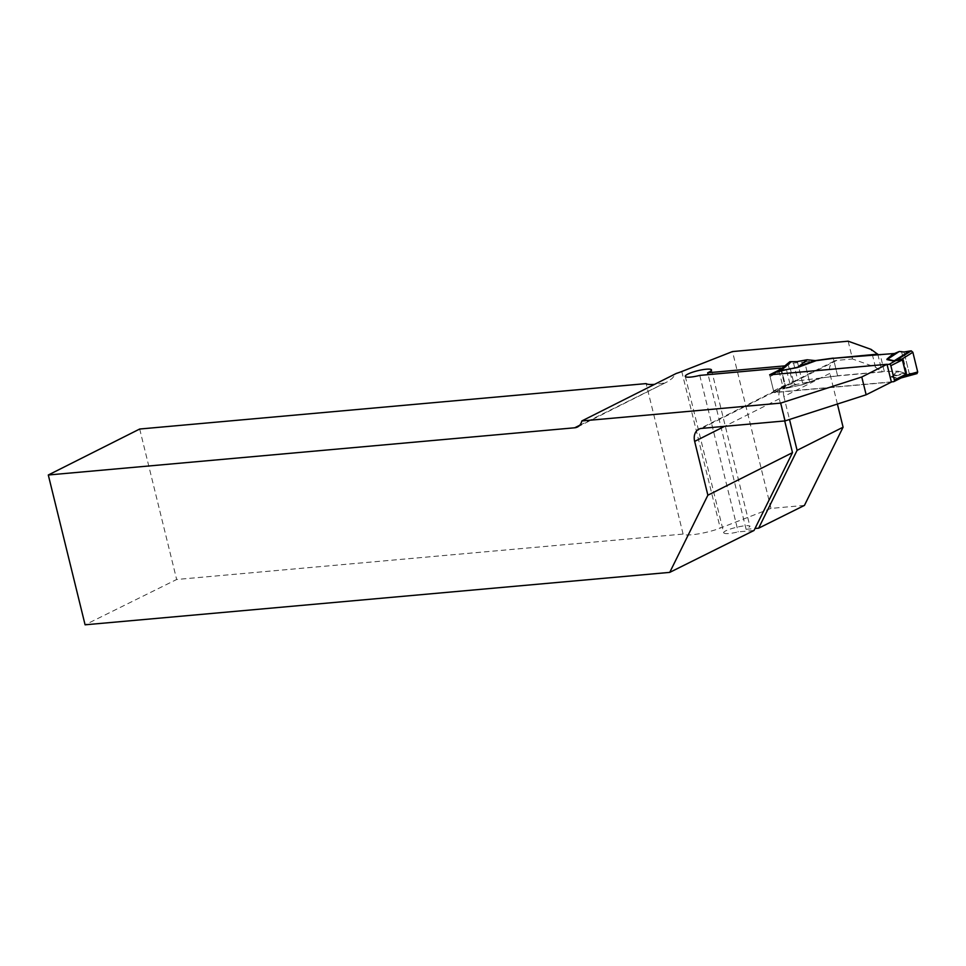 <?xml version="1.0" encoding="UTF-8"?>
<svg xmlns="http://www.w3.org/2000/svg" width="966" height="966" viewBox="0 0 966 966"><rect width="100%" height="100%" fill="white"/><g stroke="black" fill="none" stroke-linecap="round" stroke-linejoin="round"><path stroke-width="0.72" stroke-dasharray="4.83 3.62" d="M804.437 505.411L771.001 508.406L732.482 351.564M848.148 341.191L852.519 358.978L875.462 367.189L882.139 371.922L837.631 375.919L833.308 358.314L837.582 375.726L820.388 378.092L801.587 384.891L782.931 388.803L785.515 385.953L793.81 383.104L788.968 363.373L778.765 371.101M837.631 375.919L797.904 380.845A3.973 0.737 -13.8 0 0 795.103 381.365L836.798 360.39L852.519 358.978M836.798 360.39A12.703 9.66 -116.7 0 0 834.069 361.163A12.703 9.66 -116.7 0 0 829.866 373.395L783.873 396.519L789.512 419.473M837.401 404.042L829.866 373.395M877.816 354.317L882.139 371.922M809.061 379.843L804.69 362.057L793.533 363.047A3.973 0.737 -13.8 0 0 788.147 364.484L784.718 365.885M804.69 362.057L814.495 360.704M701.594 428.397L784.416 386.738L774.008 392.619L891.389 382.089M769.636 374.82L774.008 392.619M771.001 508.406L720.238 528.088C707.486 533.184 685.534 536.722 683.095 534.077L176.657 579.491L85.093 624.809M685.292 376.366L723.727 532.858C722.339 529.923 749.821 523.246 749.954 526.494L746.102 529.308L755.001 528.511M723.727 532.858C725.019 534.162 729.849 533.836 738.217 531.88L754.035 530.467M683.095 534.077L646.133 383.599M139.696 429.025L176.657 579.491M579.709 425.281L667.482 381.727L672.191 378.394L676.248 373.456M783.873 396.519A12.703 9.66 63.3 0 1 788.087 384.287A12.703 9.66 63.3 0 1 789.886 383.659L795.103 381.365M789.886 383.659L785.503 365.812M784.416 386.738L785.322 385.965A12.703 9.66 -116.7 0 0 783.486 386.605A12.703 9.66 -116.7 0 0 779.284 398.837L724.621 426.332M781.144 368.94L785.322 385.965M784.706 420.935L779.284 398.837M778.97 370.739L783.209 387.994M663.582 383.091A23.812 4.456 166.2 0 1 654.574 384.359M746.102 529.308L708.114 374.651M699.782 375.4L738.217 531.88M875.462 367.189L871.091 349.39M891.34 381.896L775.203 392.317A1.582 1.208 63.3 0 1 773.585 390.904L770.059 376.523A1.582 1.208 63.3 0 1 770.928 374.905L887.066 364.484M801.49 385.011L812.539 381.268L796.926 384.311L784.73 388.501A6.351 0.978 -102.1 0 0 784.633 388.622L801.587 384.891M897.547 371.173L891.135 376.969L893.043 376.342L898.911 371.367L897.547 371.173L884.325 371.536L837.582 375.726M777.727 371.475L781.579 370.727L785.117 385.108L782.013 388.887A6.351 6.182 -48.1 0 1 783.088 388.694M901.459 351.31L906.82 373.13L915.309 373.697L898.525 378.298L891.835 376.8L906.82 373.13M898.911 371.367L904.683 373.069M884.325 371.536L880.05 354.124M904.454 373.033L891.389 376.39M803.941 384.239L820.388 378.092M804.195 360.04L809.556 381.86M915.309 373.697L916.831 373.613M901.29 377.875L898.525 378.298A6.351 5.832 -77.4 0 0 897.837 378.467L899.225 378.503A6.351 3.949 -95.1 0 1 899.648 378.334L901.218 377.899M796.926 384.311L795.416 384.504L793.81 383.104M788.968 363.373L789.838 361.743M899.225 378.503L900.215 378.189M781.265 370.678A6.351 4.588 -47 0 0 781.53 369.712L785.515 385.953A6.351 2.91 11.4 0 0 784.887 385.434M775.203 392.317L782.508 388.972A6.351 3.949 -95.1 0 1 782.931 388.803L795.416 384.504M911.264 373.757L909.332 373.782L903.983 352.01L909.332 373.782M797.336 361.574L802.674 383.345M788.147 364.484L792.531 382.331M780.806 369.229L784.972 386.207M793.533 363.047L797.904 380.845M681.779 371.512L720.238 528.088M782.508 388.972L784.633 388.622M891.135 376.969L897.837 378.467M900.324 378.274L893.514 381.703M770.059 376.523L781.579 370.727A6.351 1.183 -13.8 0 0 781.989 370.509M785.527 384.891A6.351 1.183 -13.8 0 1 785.117 385.108L773.585 390.904M818.733 378.551L803.048 384.42M577.463 427.008L667.446 381.739M834.069 361.163L788.087 384.287M783.486 386.605L698.865 429.158M711.495 369.93L749.942 526.446M770.578 375.001L771.206 374.687M812.43 381.316L802.456 384.613M802.311 384.661L819.047 378.43M901.157 377.923L900.312 378.165M900.36 378.153L901.701 377.658M779.502 370.352L778.427 371.053"/><path stroke-width="1.45" d="M755.001 528.511L758.624 528.185L804.437 505.411L843.089 427.201L837.401 404.042M784.718 365.885L707.655 372.791A13.488 2.524 166.2 0 0 711.495 369.93A13.488 2.524 166.2 0 0 697.79 370.702A13.488 2.524 166.2 0 0 685.292 376.366A13.488 2.524 166.2 0 0 699.782 375.4L780.939 368.118A3.973 0.737 -13.8 0 0 780.6 368.384L778.837 370.195L769.636 374.82L887.017 364.291L891.389 382.089L866.152 394.78L785.056 420.91L780.685 403.112L581.822 420.959L676.248 373.456A23.812 4.456 -13.8 0 0 681.779 371.512L732.482 351.564L848.148 341.191L871.091 349.39L877.816 354.317M877.768 354.136L833.308 358.314L894.528 353.496L888.66 358.471L899.177 351.539L894.528 353.496M887.017 364.291L861.781 376.994L780.685 403.112M814.495 360.704L833.26 358.12M785.056 420.91L701.594 428.397A12.703 9.66 63.3 0 0 698.865 429.158A12.703 9.66 63.3 0 0 694.663 441.402L707.873 495.208L792.494 452.643L784.706 420.935M654.574 384.359A23.812 4.456 166.2 0 1 646.133 383.599L139.696 429.025L48.3 474.994L85.093 624.809L669.74 572.379L707.873 495.208M792.494 452.643L754.035 530.467L669.74 572.379M581.822 420.959A12.703 9.66 63.3 0 1 577.463 427.008A12.703 9.66 63.3 0 1 574.722 427.781L579.709 425.281M843.089 427.201L797.095 450.337L758.624 528.185M789.512 419.473L797.095 450.337M780.939 368.118L781.144 368.94M48.3 474.994L574.722 427.781M708.114 374.651L707.655 372.791M866.152 394.78L861.781 376.994M891.34 381.896L893.514 381.703A1.582 1.208 63.3 0 0 893.852 381.606L902.172 377.404L905.903 374.277L902.377 359.895L895.893 360.596L902.304 358.881L912.858 352.264L911.24 350.851L909.743 351.044L894.226 360.789L895.893 360.596M887.066 364.484L889.239 364.291A1.582 1.208 63.3 0 1 890.845 365.691L894.383 380.073A1.582 1.208 63.3 0 1 893.852 381.606M886.86 359.557L888.66 358.471L887.537 359.292L894.226 360.789A6.351 5.832 102.6 0 1 893.562 361.055L886.86 359.557L899.177 351.539M833.308 358.314L816.113 360.68L807.262 359.787L798.653 366.549L814.338 360.68M816.113 360.68L797.216 367.599L807.262 359.787M797.216 367.599L778.548 370.992M900.324 378.274L901.519 377.742M909.743 351.044L903.983 352.01L899.382 351.491M779.26 370.546L789.838 361.743L791.359 361.67L780.431 371.004L799.667 366.826M791.359 361.67L797.336 361.574L806.972 359.787M900.312 378.165L917 373.588L917.7 371.995L906.289 375.122L900.215 378.189M917.7 371.995L912.858 352.264M779.345 370.485L778.632 371.306L780.431 371.004A6.351 0.978 77.9 0 1 780.359 371.21M778.427 371.053L779.405 370.425M905.661 374.603A6.351 2.234 -160.6 0 0 906.289 375.122L902.304 358.881A6.351 3.9 125.7 0 0 902.039 359.847M889.239 364.291L894.951 361.079A6.351 3.949 84.9 0 0 895.349 360.837L911.24 350.851M778.234 371.548A6.351 3.949 84.9 0 0 778.632 371.306L789.838 361.743M771.387 374.663L777.727 371.475A6.351 6.182 131.9 0 0 778.765 371.101M911.264 373.757L916.831 373.613L917.7 371.995L912.858 352.264L911.24 350.851L903.983 352.01M780.6 368.384L780.806 369.229M724.621 426.332L694.663 441.402M894.951 361.079L893.562 361.055M887.114 358.978L893.272 353.761M902.86 359.666A6.351 1.183 166.2 0 0 902.377 359.895L890.845 365.691M894.383 380.073L905.903 374.277A6.351 1.183 166.2 0 1 906.398 374.047M916.831 373.613L901.29 377.875M771.206 374.687L778.282 371.125"/></g></svg>
